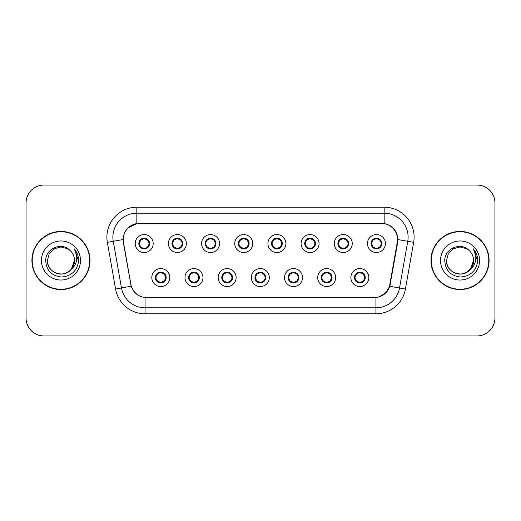 <?xml version="1.0" encoding="UTF-8"?>
<svg xmlns="http://www.w3.org/2000/svg" width="521" height="521" viewBox="0 0 521 521"><rect width="100%" height="100%" fill="white"/><g stroke="black" fill="none" stroke-linecap="round" stroke-linejoin="round"><path stroke-width="0.78" d="M202.949 277.569A8.981 8.981 0 0 1 193.968 286.55A8.981 8.981 0 0 1 184.988 277.569A8.981 8.981 0 0 1 193.968 268.582A8.981 8.981 0 0 1 202.949 277.569M188.576 277.569A5.392 5.392 0 0 0 193.968 282.955A5.392 5.392 0 0 0 199.354 277.569A5.392 5.392 0 0 0 193.968 272.177A5.392 5.392 0 0 0 188.576 277.569L190.666 281.04A4.793 4.793 0 0 1 190.666 274.092L188.628 277.569M236.124 277.569A8.981 8.981 0 0 1 227.143 286.55A8.981 8.981 0 0 1 218.162 277.569A8.981 8.981 0 0 1 227.143 268.582A8.981 8.981 0 0 1 236.124 277.569M221.757 277.569A5.392 5.392 0 0 0 227.143 282.955A5.392 5.392 0 0 0 232.535 277.569A5.392 5.392 0 0 0 227.143 272.177A5.392 5.392 0 0 0 221.757 277.569L223.848 281.04A4.793 4.793 0 0 1 223.848 274.092L221.803 277.569M269.305 277.569A8.981 8.981 0 0 1 260.318 286.55A8.981 8.981 0 0 1 251.337 277.569A8.981 8.981 0 0 1 260.318 268.582A8.981 8.981 0 0 1 269.305 277.569M254.932 277.569A5.392 5.392 0 0 0 260.318 282.955A5.392 5.392 0 0 0 265.71 277.569A5.392 5.392 0 0 0 260.318 272.177A5.392 5.392 0 0 0 254.932 277.569L257.022 281.04A4.793 4.793 0 0 1 257.022 274.092L254.977 277.569M302.48 277.569A8.981 8.981 0 0 1 293.499 286.55A8.981 8.981 0 0 1 284.512 277.569A8.981 8.981 0 0 1 293.499 268.582A8.981 8.981 0 0 1 302.48 277.569M288.106 277.569A5.392 5.392 0 0 0 293.499 282.955A5.392 5.392 0 0 0 298.885 277.569A5.392 5.392 0 0 0 293.499 272.177A5.392 5.392 0 0 0 288.106 277.569L290.197 281.04A4.793 4.793 0 0 1 290.197 274.092L288.159 277.569M335.654 277.569A8.981 8.981 0 0 1 326.674 286.55A8.981 8.981 0 0 1 317.693 277.569A8.981 8.981 0 0 1 326.674 268.582A8.981 8.981 0 0 1 335.654 277.569M321.281 277.569A5.392 5.392 0 0 0 326.674 282.955A5.392 5.392 0 0 0 332.066 277.569A5.392 5.392 0 0 0 326.674 272.177A5.392 5.392 0 0 0 321.281 277.569L323.372 281.04A4.793 4.793 0 0 1 323.372 274.092L321.333 277.569M368.829 277.569A8.981 8.981 0 0 1 359.848 286.55A8.981 8.981 0 0 1 350.867 277.569A8.981 8.981 0 0 1 359.848 268.582A8.981 8.981 0 0 1 368.829 277.569M354.462 277.569A5.392 5.392 0 0 0 359.848 282.955A5.392 5.392 0 0 0 365.241 277.569A5.392 5.392 0 0 0 359.848 272.177A5.392 5.392 0 0 0 354.462 277.569L356.553 281.04A4.793 4.793 0 0 1 356.553 274.092L354.508 277.569M169.774 277.569A8.981 8.981 0 0 1 160.794 286.55A8.981 8.981 0 0 1 151.806 277.569A8.981 8.981 0 0 1 160.794 268.582A8.981 8.981 0 0 1 169.774 277.569M155.401 277.569A5.392 5.392 0 0 0 160.794 282.955A5.392 5.392 0 0 0 166.179 277.569A5.392 5.392 0 0 0 160.794 272.177A5.392 5.392 0 0 0 155.401 277.569L157.492 281.04A4.793 4.793 0 0 1 157.492 274.092L155.453 277.569M186.362 243.554A8.981 8.981 0 0 1 177.381 252.535A8.981 8.981 0 0 1 168.394 243.554A8.981 8.981 0 0 1 177.381 234.567A8.981 8.981 0 0 1 186.362 243.554M171.989 243.554A5.392 5.392 0 0 0 177.381 248.94A5.392 5.392 0 0 0 182.767 243.554A5.392 5.392 0 0 0 177.381 238.162A5.392 5.392 0 0 0 171.989 243.554L174.079 247.026A4.793 4.793 0 0 1 174.086 240.07L172.041 243.561M219.536 243.554A8.981 8.981 0 0 1 210.556 252.535A8.981 8.981 0 0 1 201.575 243.554A8.981 8.981 0 0 1 210.556 234.567A8.981 8.981 0 0 1 219.536 243.554M205.163 243.554A5.392 5.392 0 0 0 210.556 248.94A5.392 5.392 0 0 0 215.948 243.554A5.392 5.392 0 0 0 210.556 238.162A5.392 5.392 0 0 0 205.163 243.554L207.26 247.026A4.793 4.793 0 0 1 207.267 240.07L205.215 243.561M252.718 243.554A8.981 8.981 0 0 1 243.73 252.535A8.981 8.981 0 0 1 234.75 243.554A8.981 8.981 0 0 1 243.73 234.567A8.981 8.981 0 0 1 252.718 243.554M238.344 243.554A5.392 5.392 0 0 0 243.73 248.94A5.392 5.392 0 0 0 249.123 243.554A5.392 5.392 0 0 0 243.73 238.162A5.392 5.392 0 0 0 238.344 243.554L240.435 247.026A4.793 4.793 0 0 1 240.441 240.07L238.39 243.561M285.892 243.554A8.981 8.981 0 0 1 276.911 252.535A8.981 8.981 0 0 1 267.924 243.554A8.981 8.981 0 0 1 276.911 234.567A8.981 8.981 0 0 1 285.892 243.554M271.519 243.554A5.392 5.392 0 0 0 276.911 248.94A5.392 5.392 0 0 0 282.297 243.554A5.392 5.392 0 0 0 276.911 238.162A5.392 5.392 0 0 0 271.519 243.554L273.61 247.026A4.793 4.793 0 0 1 273.616 240.07L271.571 243.561M319.067 243.554A8.981 8.981 0 0 1 310.086 252.535A8.981 8.981 0 0 1 301.099 243.554A8.981 8.981 0 0 1 310.086 234.567A8.981 8.981 0 0 1 319.067 243.554M304.694 243.554A5.392 5.392 0 0 0 310.086 248.94A5.392 5.392 0 0 0 315.472 243.554A5.392 5.392 0 0 0 310.086 238.162A5.392 5.392 0 0 0 304.694 243.554L306.784 247.026A4.793 4.793 0 0 1 306.791 240.07A4.793 4.793 0 0 0 305.293 243.554M352.242 243.554A8.981 8.981 0 0 1 343.261 252.535A8.981 8.981 0 0 1 334.28 243.554A8.981 8.981 0 0 1 343.261 234.567A8.981 8.981 0 0 1 352.242 243.554M337.868 243.554A5.392 5.392 0 0 0 343.261 248.94A5.392 5.392 0 0 0 348.653 243.554A5.392 5.392 0 0 0 343.261 238.162A5.392 5.392 0 0 0 337.868 243.554L339.966 247.026A4.793 4.793 0 0 1 339.972 240.07A4.793 4.793 0 0 0 338.468 243.554M385.423 243.554A8.981 8.981 0 0 1 376.436 252.535A8.981 8.981 0 0 1 367.455 243.554A8.981 8.981 0 0 1 376.436 234.567A8.981 8.981 0 0 1 385.423 243.554M371.05 243.554A5.392 5.392 0 0 0 376.436 248.94A5.392 5.392 0 0 0 381.828 243.554A5.392 5.392 0 0 0 376.436 238.162A5.392 5.392 0 0 0 371.05 243.554L373.14 247.026A4.793 4.793 0 0 1 373.147 240.07L371.095 243.561M153.187 243.554A8.981 8.981 0 0 1 144.206 252.535A8.981 8.981 0 0 1 135.219 243.554A8.981 8.981 0 0 1 144.206 234.567A8.981 8.981 0 0 1 153.187 243.554M138.814 243.554A5.392 5.392 0 0 0 144.206 248.94A5.392 5.392 0 0 0 149.592 243.554A5.392 5.392 0 0 0 144.206 238.162A5.392 5.392 0 0 0 138.814 243.554L140.904 247.026A4.793 4.793 0 0 1 140.911 240.07L138.866 243.561M123.49 242.35A16.171 16.171 0 0 1 139.413 223.372L381.346 223.372A16.171 16.171 0 0 1 397.269 242.35L389.877 284.271A16.171 16.171 0 0 1 373.954 297.628L146.805 297.628A16.171 16.171 0 0 1 130.882 284.271L123.49 242.35M31.918 260.5A29.046 29.046 0 0 0 60.964 289.546A29.046 29.046 0 0 0 90.009 260.5A29.046 29.046 0 0 0 60.964 231.454A29.046 29.046 0 0 0 31.918 260.5M430.991 260.5A29.046 29.046 0 0 0 460.036 289.546A29.046 29.046 0 0 0 489.082 260.5A29.046 29.046 0 0 0 460.036 231.454A29.046 29.046 0 0 0 430.991 260.5M123.243 237.146C124.793 229.65 129.325 225.124 136.834 223.548L384.166 223.548C391.662 225.111 396.194 229.644 397.757 237.146L397.692 242.35L389.806 286.303C387.442 292.815 382.811 296.566 375.928 297.556L145.072 297.556C138.202 296.579 133.578 292.828 131.194 286.303L123.308 242.35L123.243 237.146M127.899 228.009L136.964 223.529M107.352 242.343A29.944 29.944 0 0 1 136.834 207.202L384.166 207.202A29.944 29.944 0 0 1 413.648 242.343L405.416 289.057A29.944 29.944 0 0 1 375.928 313.798L145.072 313.798A29.944 29.944 0 0 1 115.584 289.057L107.352 242.343L113.246 241.301A23.953 23.953 0 0 1 136.834 213.193L384.166 213.193A23.953 23.953 0 0 1 407.754 241.301L399.516 288.015A23.953 23.953 0 0 1 375.928 307.807L145.072 307.807A23.953 23.953 0 0 1 121.484 288.015L113.246 241.301A23.953 23.953 0 0 1 112.881 237.146M384.166 207.202L384.166 223.548C391.662 225.111 396.194 229.644 397.757 237.146L397.933 239.575L413.648 242.343M146.622 297.628L145.072 297.556L145.072 313.798M375.928 313.798L375.928 297.556L374.378 297.628M389.773 286.4L385.553 293.141L378.604 297.061M390.301 284.271L390.203 284.779M115.584 289.057L131.162 286.198M130.797 284.779L130.699 284.271M113.246 241.301L123.067 239.543M494.95 203.008A17.968 17.968 0 0 0 476.982 185.046L44.018 185.046A17.968 17.968 0 0 0 26.05 203.008L26.05 317.992A17.968 17.968 0 0 0 44.018 335.954L476.982 335.954A17.968 17.968 0 0 0 494.95 317.992L494.95 203.008L494.95 317.992M26.05 203.008L26.05 317.992M476.982 185.046L44.018 185.046M44.018 335.954L476.982 335.954M148.993 243.554A4.793 4.793 0 0 1 147.502 247.026L149.54 243.554L147.502 240.077A4.793 4.793 0 0 1 148.993 243.554M144.415 238.768L145.424 238.918A4.793 4.793 0 0 1 145.463 238.931L145.711 238.377M142.207 239.198L143.991 238.768L143.972 238.318M145.131 238.24L144.708 238.787L147.502 240.077C149.468 242.395 149.475 244.714 147.502 247.026L145.463 248.178L145.711 248.725M145.131 248.862L144.877 248.296L145.463 248.178M144.877 248.296L144.975 248.888L144.877 248.296M145.483 248.172L142.8 248.133M143.275 248.862L143.698 248.315L142.943 248.178L142.695 248.725M143.275 238.24L143.529 238.807L140.904 240.077C138.938 242.389 138.938 244.707 140.904 247.026L142.943 248.178M143.529 238.807L143.431 238.221L143.529 238.807M161.718 282.877L161.464 282.31L164.089 281.04C166.062 278.728 166.062 276.41 164.089 274.092A4.793 4.793 0 0 1 164.082 281.047L166.134 277.556L164.089 274.092L162.051 272.945L162.298 272.392M160.585 282.349L159.569 282.2A4.793 4.793 0 0 1 159.53 282.187L159.289 282.74M162.786 281.92L161.002 282.356L161.022 282.799M159.862 282.877L160.286 282.33L157.492 281.04C155.525 278.722 155.525 276.404 157.492 274.092L159.53 272.945L162.194 272.984M159.862 272.255L160.116 272.822L159.53 272.945L159.289 272.392M160.116 272.822L160.019 272.236L160.116 272.822M161.718 272.255L161.295 272.802M162.051 272.945L161.302 272.802M161.302 282.33L161.562 282.903L161.295 282.33M182.168 243.554A4.793 4.793 0 0 1 180.676 247.026L182.721 243.554L180.676 240.077A4.793 4.793 0 0 1 182.168 243.554M177.589 238.768L178.599 238.918A4.793 4.793 0 0 1 178.638 238.931L178.885 238.377M175.382 239.198L177.173 238.768L177.153 238.318M178.306 238.24L177.889 238.787L178.149 238.221L177.889 238.787L180.676 240.077C182.65 242.395 182.65 244.714 180.676 247.026L178.638 248.178L178.885 248.725M178.306 248.862L178.052 248.296L178.638 248.178M178.052 248.296L178.149 248.888L178.052 248.296M178.657 248.172L175.981 248.133M176.45 248.862L176.873 248.315L176.124 248.178L175.877 248.725M176.45 238.24L176.704 238.807L174.079 240.077C172.112 242.389 172.112 244.707 174.079 247.026L176.124 248.178M176.704 238.807L176.606 238.221L176.704 238.807M215.349 243.554A4.793 4.793 0 0 1 213.857 247.026L215.896 243.554L213.857 240.077A4.793 4.793 0 0 1 215.349 243.554M210.764 238.768L211.78 238.918A4.793 4.793 0 0 1 211.813 238.931L212.06 238.377M208.556 239.198L210.347 238.768L210.328 238.318M211.48 238.24L211.064 238.787L213.857 240.077C215.824 242.395 215.824 244.714 213.857 247.026L211.813 248.178L212.06 248.725M211.48 248.862L211.233 248.296L211.813 248.178M211.233 248.296L211.331 248.888L211.233 248.296M211.832 248.172L209.155 248.133M209.631 248.862L210.048 248.315L209.781 248.888M209.631 238.24L209.885 238.807L207.26 240.077C205.287 242.389 205.287 244.707 207.26 247.026L210.048 248.315L209.787 248.888M209.787 238.221L209.885 238.807L209.781 238.221M248.524 243.554A4.793 4.793 0 0 1 247.032 247.026L249.071 243.554L247.032 240.077A4.793 4.793 0 0 1 248.524 243.554M243.939 238.768L244.955 238.918A4.793 4.793 0 0 1 244.994 238.931L245.235 238.377M241.737 239.198L243.522 238.768L243.502 238.318M244.662 238.24L244.238 238.787L247.032 240.077C248.999 242.395 248.999 244.714 247.032 247.026L244.994 248.178L245.235 248.725M244.662 248.862L244.408 248.296L244.994 248.178M244.408 248.296L244.505 248.888L244.408 248.296M245.013 248.172L242.33 248.133M242.806 248.862L243.229 248.315M242.806 238.24L243.06 238.807L240.435 240.077C238.462 242.389 238.462 244.707 240.435 247.026L243.222 248.315M243.222 238.787L242.962 238.221L243.229 238.787M281.698 243.554A4.793 4.793 0 0 1 280.207 247.026L282.252 243.554L280.207 240.077A4.793 4.793 0 0 1 281.698 243.554M277.12 238.768L278.129 238.918A4.793 4.793 0 0 1 278.168 238.931L278.416 238.377M274.912 239.198L276.697 238.768L276.677 238.318M277.836 238.24L277.419 238.787L277.68 238.221M277.836 248.862L277.582 248.296L280.207 247.026C282.18 244.714 282.18 242.395 280.207 240.077L277.419 238.787M277.419 248.315L277.68 248.888M278.188 248.172L275.505 248.133M275.98 248.862L276.404 248.315L275.648 248.178L275.401 248.725M275.98 238.24L276.234 238.807L273.61 240.077C271.643 242.389 271.643 244.707 273.61 247.026L275.648 248.178M276.234 238.807L276.137 238.221L276.234 238.807M194.893 282.877L194.639 282.31L197.264 281.04C199.237 278.728 199.237 276.41 197.264 274.092A4.793 4.793 0 0 1 197.257 281.047L199.309 277.556L197.264 274.092L195.225 272.945L195.473 272.392M193.76 282.349L192.744 282.2A4.793 4.793 0 0 1 192.711 282.187L192.464 282.74M195.968 281.92L194.177 282.356L194.196 282.799M193.044 282.877L193.46 282.33L190.666 281.04C188.7 278.722 188.7 276.404 190.666 274.092L192.711 272.945L195.368 272.984M193.044 272.255L193.291 272.822L192.711 272.945L192.464 272.392M193.291 272.822L193.193 272.236L193.291 272.822M194.893 272.255L194.476 272.802L194.743 272.236M195.225 272.945L194.476 272.802L194.737 272.236M194.737 282.903L194.639 282.31L194.743 282.903M228.074 282.877L227.82 282.31L230.445 281.04C232.412 278.728 232.412 276.41 230.445 274.092A4.793 4.793 0 0 1 230.438 281.047L232.483 277.556L230.445 274.092L228.4 272.945L228.647 272.392M226.935 282.349L225.925 282.2A4.793 4.793 0 0 1 225.886 282.187L225.639 282.74M229.142 281.92L227.351 282.356L227.371 282.799M226.218 282.877L226.635 282.33L226.375 282.903L226.635 282.33L223.848 281.04C221.874 278.722 221.874 276.404 223.848 274.092L225.886 272.945L225.639 272.392M226.218 272.255L226.472 272.822L225.886 272.945M226.472 272.822L226.375 272.236L226.472 272.822M225.867 272.952L228.543 272.984M228.074 272.255L227.651 272.802L228.4 272.945M227.82 282.31L227.918 282.903L227.82 282.31M261.249 282.877L260.995 282.31L263.619 281.04C265.586 278.728 265.586 276.41 263.619 274.092A4.793 4.793 0 0 1 263.613 281.047L265.658 277.556L263.619 274.092L261.581 272.945L261.829 272.392M260.109 282.349L259.1 282.2A4.793 4.793 0 0 1 259.061 282.187L258.813 282.74M262.317 281.92L260.533 282.356L260.546 282.799M259.393 282.877L259.816 282.33L257.022 281.04C255.049 278.722 255.049 276.404 257.022 274.092L259.061 272.945L258.813 272.392M259.393 272.255L259.647 272.822L259.061 272.945M259.647 272.822L259.549 272.236L259.647 272.822M259.041 272.952L261.724 272.984M261.249 272.255L260.826 272.802L261.581 272.945M260.995 282.31L261.093 282.903L260.995 282.31M89.71 260.5A28.746 28.746 0 0 0 60.964 231.754A28.746 28.746 0 0 0 32.217 260.5A28.746 28.746 0 0 0 60.964 289.246A28.746 28.746 0 0 0 89.71 260.5M71.338 269.194C64.148 278.911 46.721 272.698 47.424 260.5C47.606 265.606 49.866 269.513 54.197 272.223C62.631 277.628 74.959 270.51 74.503 260.5C74.321 265.606 72.061 269.513 67.73 272.223C59.296 277.628 46.962 270.51 47.424 260.5C46.962 270.51 59.296 277.628 67.73 272.223C72.061 269.513 74.321 265.606 74.503 260.5C74.321 265.606 72.061 269.513 67.73 272.223C59.296 277.628 46.962 270.51 47.424 260.5L49.241 253.734L54.197 248.778L60.964 246.961L67.73 248.778L69.834 250.269C61.524 241.562 45.529 248.738 45.679 260.5C46.291 270.386 51.527 275.889 61.4 277.003C71.117 276.299 76.847 271.135 78.586 261.516L78.619 260.5C78.567 256.058 77.088 252.164 74.184 248.804C76.392 252.425 77.173 256.325 76.522 260.5C75.89 264.049 74.158 266.947 71.338 269.194A13.539 13.539 0 0 0 74.503 260.5C74.321 265.606 72.061 269.513 67.73 272.223C59.296 277.628 46.962 270.51 47.424 260.5L49.241 253.734L54.197 248.778L60.964 246.961L67.73 248.778L69.834 250.269L67.73 248.778L60.964 246.961L54.197 248.778L49.241 253.734L47.424 260.5L49.241 253.734L54.197 248.778M74.503 260.5L71.299 269.24L74.503 260.5A13.539 13.539 0 0 0 69.834 250.269L67.73 248.778L60.964 246.961L54.197 248.778L49.241 253.734L47.424 260.5M41.439 260.5A19.524 19.524 0 0 0 60.964 280.024A19.524 19.524 0 0 0 80.488 260.5A19.524 19.524 0 0 0 60.964 240.976A19.524 19.524 0 0 0 41.439 260.5M74.314 248.953L78.612 261.014L74.314 248.953M488.783 260.5A28.746 28.746 0 0 0 460.036 231.754A28.746 28.746 0 0 0 431.29 260.5A28.746 28.746 0 0 0 460.036 289.246A28.746 28.746 0 0 0 488.783 260.5M470.411 269.194C463.228 278.911 445.794 272.698 446.497 260.5C446.679 265.606 448.939 269.513 453.27 272.223C461.704 277.628 474.038 270.51 473.576 260.5C473.394 265.606 471.134 269.513 466.803 272.223C458.369 277.628 446.041 270.51 446.497 260.5C446.041 270.51 458.369 277.628 466.803 272.223C471.134 269.513 473.394 265.606 473.576 260.5C473.394 265.606 471.134 269.513 466.803 272.223C458.369 277.628 446.041 270.51 446.497 260.5L448.314 253.734L453.27 248.778L460.036 246.961L466.803 248.778L468.907 250.269C460.597 241.562 444.602 248.738 444.752 260.5C445.364 270.386 450.6 275.889 460.473 277.003C470.189 276.299 475.92 271.135 477.659 261.516L477.692 260.5C477.64 256.058 476.161 252.164 473.257 248.804C475.465 252.425 476.246 256.325 475.595 260.5C474.963 264.049 473.231 266.947 470.411 269.194A13.539 13.539 0 0 0 473.576 260.5C473.394 265.606 471.134 269.513 466.803 272.223C458.369 277.628 446.041 270.51 446.497 260.5L448.314 253.734L453.27 248.778M466.803 272.223L471.759 267.266L473.576 260.5L470.378 269.24L473.576 260.5A13.539 13.539 0 0 0 468.907 250.269L466.803 248.778L460.036 246.961L453.27 248.778L448.314 253.734L446.497 260.5L448.314 253.734L453.27 248.778L460.036 246.961L466.803 248.778L468.907 250.269L466.803 248.778M446.497 260.5L448.314 253.734L453.27 248.778L460.036 246.961L466.803 248.778L468.907 250.269M440.512 260.5A19.524 19.524 0 0 0 460.036 280.024A19.524 19.524 0 0 0 479.561 260.5A19.524 19.524 0 0 0 460.036 240.976A19.524 19.524 0 0 0 440.512 260.5M473.394 248.953L477.685 261.014L473.394 248.953M314.873 243.554A4.793 4.793 0 0 1 313.382 247.026L315.426 243.554L313.382 240.077A4.793 4.793 0 0 1 314.873 243.554M310.295 238.768L311.304 238.918A4.793 4.793 0 0 1 311.343 238.931L311.591 238.377M308.087 239.198L309.878 238.768L309.858 238.318M311.011 238.24L310.594 238.787L310.855 238.221L310.594 238.787L313.382 240.077C315.355 242.395 315.355 244.714 313.382 247.026L311.343 248.178L311.591 248.725M311.011 248.862L310.757 248.296L311.343 248.178M310.757 248.296L310.855 248.888L310.757 248.296M311.363 248.172L308.686 248.133M309.155 248.862L309.578 248.315L308.829 248.178L308.582 248.725M309.155 238.24L309.409 238.807L306.784 240.077C304.818 242.389 304.818 244.707 306.784 247.026L308.829 248.178M309.409 238.807L309.311 238.221L309.409 238.807M306.784 240.077L304.746 243.561M348.054 243.554A4.793 4.793 0 0 1 346.563 247.026L348.601 243.554L346.563 240.077A4.793 4.793 0 0 1 348.054 243.554M343.469 238.768L344.485 238.918A4.793 4.793 0 0 1 344.518 238.931L344.765 238.377M341.262 239.198L343.052 238.768L343.033 238.318M344.186 238.24L343.769 238.787L346.563 240.077C348.529 242.395 348.529 244.714 346.563 247.026L344.518 248.178L344.765 248.725M344.186 248.862L343.938 248.296L344.518 248.178M343.938 248.296L344.036 248.888L343.938 248.296M344.537 248.172L341.861 248.133M342.336 248.862L342.753 248.315L342.486 248.888L342.753 248.315L342.004 248.178L341.756 248.725M342.336 238.24L342.59 238.807L339.966 240.077C337.992 242.389 337.992 244.707 339.966 247.026L342.004 248.178M342.59 238.807L342.486 238.221L342.59 238.807M339.966 240.077L337.921 243.561M381.229 243.554A4.793 4.793 0 0 1 379.737 247.026L381.776 243.554L379.737 240.077A4.793 4.793 0 0 1 381.229 243.554M376.644 238.768L377.66 238.918A4.793 4.793 0 0 1 377.699 238.931L377.94 238.377M374.443 239.198L376.227 238.768L376.208 238.318M377.367 238.24L376.943 238.787L379.737 240.077C381.704 242.395 381.704 244.714 379.737 247.026L377.699 248.178L377.94 248.725M377.367 248.862L377.113 248.296L377.699 248.178M377.113 248.296L377.211 248.888L377.113 248.296M377.718 248.172L375.035 248.133M375.511 248.862L375.934 248.315L375.179 248.178L374.931 248.725M375.511 238.24L375.765 238.807L373.14 240.077C371.167 242.389 371.167 244.707 373.14 247.026L375.179 248.178M375.765 238.807L375.667 238.221L375.765 238.807M294.424 272.255L294.17 272.822L296.794 274.092C298.767 276.41 298.767 278.728 296.794 281.04L298.839 277.556L296.794 274.092A4.793 4.793 0 0 1 296.788 281.047A4.793 4.793 0 0 0 298.286 277.569M293.29 282.349L292.274 282.2A4.793 4.793 0 0 1 292.235 282.187L291.994 282.74M295.492 281.92L293.707 282.356L293.727 282.799M292.568 282.877L292.991 282.33L290.197 281.04C288.23 278.722 288.23 276.404 290.197 274.092L292.235 272.945L291.994 272.392M292.568 272.255L292.822 272.822L292.235 272.945M292.822 272.822L292.724 272.236L292.822 272.822M292.216 272.952L294.899 272.984M294.17 272.822L294.267 272.236L294.17 272.822M294.424 282.877L294.17 282.31L296.794 281.04M294.17 282.31L294.267 282.903L294.17 282.31M327.598 282.877L327.344 282.31L329.969 281.04C331.942 278.728 331.942 276.41 329.969 274.092A4.793 4.793 0 0 1 329.962 281.047L332.014 277.556L329.969 274.092L327.93 272.945L328.178 272.392M326.465 282.349L325.449 282.2A4.793 4.793 0 0 1 325.417 282.187L325.169 282.74M328.673 281.92L326.882 282.356L326.901 282.799M325.749 282.877L326.159 282.33L325.899 282.903M325.749 272.255L325.996 272.822L323.372 274.092C321.405 276.404 321.405 278.722 323.372 281.04L326.159 282.33M326.159 272.802L325.899 272.236M325.397 272.952L328.074 272.984M327.598 272.255L327.181 272.802L327.449 272.236L327.181 272.802L327.93 272.945M327.344 282.31L327.449 282.903L327.344 282.31M360.779 282.877L360.525 282.31L363.15 281.04C365.117 278.728 365.117 276.41 363.15 274.092A4.793 4.793 0 0 1 363.144 281.047L365.188 277.556L363.15 274.092L361.105 272.945L361.353 272.392M359.64 282.349L358.63 282.2A4.793 4.793 0 0 1 358.591 282.187L358.344 282.74M361.848 281.92L360.057 282.356L360.076 282.799M358.923 282.877L359.34 282.33L359.08 282.903L359.34 282.33L356.553 281.04C354.58 278.722 354.58 276.404 356.553 274.092L358.591 272.945L361.248 272.984M358.923 272.255L359.177 272.822L358.591 272.945L358.344 272.392M359.177 272.822L359.08 272.236L359.177 272.822M360.779 272.255L360.356 272.802L361.105 272.945M360.525 282.31L360.623 282.903L360.525 282.31M389.806 286.303L405.416 289.057M136.834 207.202L136.834 223.548M139.413 243.554A4.793 4.793 0 0 1 140.911 240.07M142.943 238.931L142.695 238.377M165.58 277.569A4.793 4.793 0 0 1 164.082 281.047M162.051 282.187L162.298 282.74M172.588 243.554A4.793 4.793 0 0 1 174.086 240.07M176.124 238.931L175.877 238.377M205.762 243.554A4.793 4.793 0 0 1 207.267 240.07M209.299 238.931L209.051 238.377M209.299 248.178L209.051 248.725M238.944 243.554A4.793 4.793 0 0 1 240.441 240.07M242.473 238.931L242.226 238.377M242.473 248.178L242.226 248.725M272.118 243.554A4.793 4.793 0 0 1 273.616 240.07M278.168 248.178L278.416 248.725M275.648 238.931L275.401 238.377M198.761 277.569A4.793 4.793 0 0 1 197.257 281.047M195.225 282.187L195.473 282.74M231.936 277.569A4.793 4.793 0 0 1 230.438 281.047M228.4 282.187L228.647 282.74M265.111 277.569A4.793 4.793 0 0 1 263.613 281.047M261.581 282.187L261.829 282.74M308.829 238.931L308.582 238.377M342.004 238.931L341.756 238.377M371.649 243.554A4.793 4.793 0 0 1 373.147 240.07M375.179 238.931L374.931 238.377M294.756 282.187L295.003 282.74M294.756 272.945L295.003 272.392M331.467 277.569A4.793 4.793 0 0 1 329.962 281.047M325.417 272.945L325.169 272.392M327.93 282.187L328.178 282.74M364.641 277.569A4.793 4.793 0 0 1 363.144 281.047M361.105 282.187L361.353 282.74M277.673 238.221L277.413 238.787M277.413 248.315L277.673 248.888M325.905 282.903L326.166 282.33M326.166 272.802L325.905 272.236"/></g></svg>
